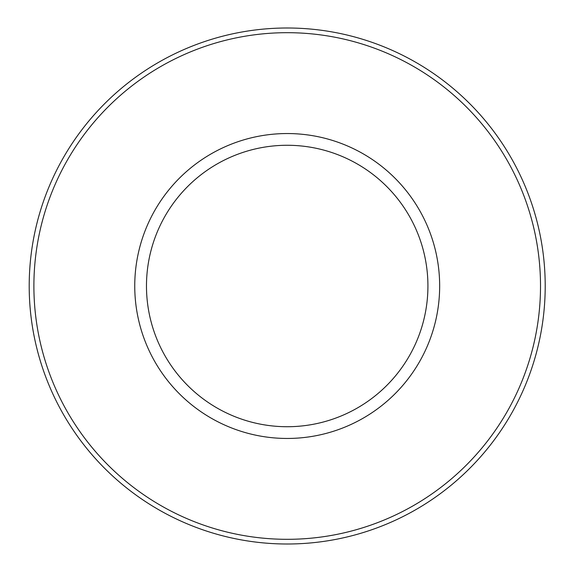 <?xml version="1.0" encoding="UTF-8"?>
<svg xmlns="http://www.w3.org/2000/svg" width="572" height="572" viewBox="0 0 572 572"><rect width="100%" height="100%" fill="white"/><g stroke="black" fill="none" stroke-linecap="round" stroke-linejoin="round"><path stroke-width="0.86" d="M29.201 286A258.001 258.001 0 0 0 416.202 509.438A258.001 258.001 0 0 0 416.202 62.562A258.001 258.001 0 0 0 29.201 286M33.891 286A253.31 253.31 0 0 0 413.856 505.376A253.31 253.31 0 0 0 413.856 66.624A253.31 253.31 0 0 0 33.891 286M134.749 286A152.452 152.452 0 0 0 363.427 418.032A152.452 152.452 0 0 0 363.427 153.968A152.452 152.452 0 0 0 134.749 286M146.475 286A140.726 140.726 0 0 0 357.564 407.872A140.726 140.726 0 0 0 357.564 164.128A140.726 140.726 0 0 0 146.475 286"/></g></svg>
